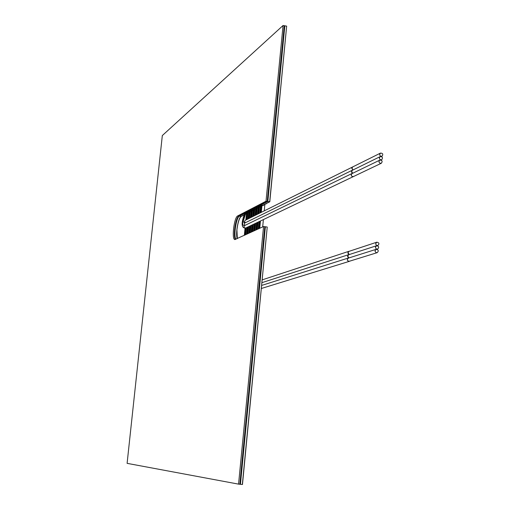 <?xml version="1.0" encoding="UTF-8"?>
<svg xmlns="http://www.w3.org/2000/svg" width="510" height="510" viewBox="0 0 510 510"><rect width="100%" height="100%" fill="white"/><g stroke="black" fill="none" stroke-linecap="round" stroke-linejoin="round"><path stroke-width="0.76" d="M237.322 238.584L236.92 229.768L237.501 225.981C238.521 220.658 239.77 217.47 241.249 216.418L269.796 201.775L286.652 26.131L269.796 201.775M242.467 484.5L267.227 227.039L242.467 484.5M266.01 201.227L237.711 215.915L238.858 216.081C235.588 217.228 232.758 237.061 235.524 239.413C232.758 237.061 235.588 217.228 238.858 216.081L239.413 216.157C236.264 217.254 233.401 236.079 235.894 239.247C233.401 236.079 236.264 217.254 239.413 216.157L267.833 201.488L284.848 25.812L284.268 25.71L267.24 201.405L238.858 216.081L267.24 201.405L284.268 25.71L283.063 25.5L266.01 201.227L267.833 201.488L239.413 216.157L241.134 216.399C238.266 217.407 235.378 233.854 237.226 238.629C235.378 233.854 238.266 217.407 241.134 216.399L269.675 201.756L241.249 216.418M242.339 484.487L267.227 227.039L265.378 226.778L240.44 484.309L242.339 484.487M267.833 201.488L269.675 201.756L286.652 26.131L284.848 25.812L267.833 201.488M240.44 484.309L265.378 226.778L264.792 226.695L239.827 484.251L240.44 484.309M239.827 484.251L264.792 226.695L263.555 226.523L238.559 484.13L239.827 484.251M283.063 25.5L162.32 135.545L127.105 463.348L238.559 484.13M237.711 215.915C234.135 217.222 231.451 239.413 234.855 239.56L263.555 226.523M349.834 261.114L349.395 261.33C347.061 260.852 346.711 259.749 348.356 258.028L348.84 257.958C347.265 256.868 347.221 255.765 348.7 254.656L349.171 254.579C347.578 253.515 347.514 252.412 348.987 251.277L349.471 251.201M246.489 213.543L245.629 213.671M245.635 213.69L245.635 213.696C241.969 225.21 243.27 220.32 244.507 223.017L244.749 223.061M244.927 214.264L244.284 214.372M349.318 254.535L347.979 252.705L349.012 251.353L376.813 242.199C379.166 242.652 379.529 243.754 377.897 245.514L376.546 245.323L375.813 244.36L375.723 243.627L376.813 242.199M377.209 252.654L349.369 261.254L348.088 261.063L347.399 260.157L347.323 259.462L348.375 258.105L376.157 249.326C378.516 249.804 378.866 250.914 377.209 252.654L376.068 252.565L375.137 251.494L375.054 250.761L376.157 249.326M349.018 257.901L347.712 256.077L348.757 254.719L376.552 245.75C378.911 246.222 379.268 247.324 377.623 249.071L376.482 248.995L375.538 247.917L375.456 247.184L376.552 245.75M245.31 222.768L244.488 221.569L245.183 220.339L353.137 166.706M353.927 176.32L245.68 228.04C243.907 227.842 243.544 227.02 244.596 225.586M244.998 214.041C242.256 221.652 241.925 225.509 244.003 225.611L244.271 225.675M245.023 225.375L244.252 224.387L244.602 223.087M353.526 176.594C351.18 176.454 350.689 175.421 352.04 173.496L352.506 173.355M352.627 173.304L351.779 172.578L351.517 171.487L351.957 170.493L352.85 170.034M352.958 169.983L351.817 168.459L352.671 166.853M353.054 169.938L351.894 168.153L352.71 166.923L380.505 153.096C382.863 153.217 383.373 154.249 382.028 156.2L380.817 156.258L379.861 155.41L379.65 154.396L380.505 153.096M352.716 173.253L351.594 171.487L352.416 170.251L380.205 156.602C382.57 156.736 383.074 157.775 381.716 159.719L380.511 159.77L379.555 158.929L379.344 157.909L380.205 156.602M381.353 163.232L353.494 176.524L352.346 176.575L351.441 175.772L351.243 174.809L352.078 173.566L379.854 160.108C382.219 160.248 382.717 161.287 381.353 163.232L380.141 163.276L379.191 162.429L378.981 161.415L379.854 160.108M243.735 215.143L244.124 215.201M255.637 209.349L256.396 208.96M258.003 208.137L258.78 207.742M260.4 206.907L261.19 206.505M262.822 205.67L266.309 203.56M265.793 203.828L266.277 203.898M349.395 261.33L261.413 288.475M348.356 258.028L261.713 285.415M348.7 254.656L261.981 282.648M348.987 251.277L262.248 279.856M262.063 204.465L261.298 212.319M260.457 220.996L259.749 228.276M264.843 204.637L264.237 210.853M263.389 219.6L262.675 226.931M261.356 204.835L260.591 212.67M259.749 221.34L259.042 228.601M260.597 205.224L259.839 213.046M258.991 221.697L258.289 228.945M259.647 205.715L258.882 213.518M258.041 222.15L257.333 229.385M258.94 206.078L258.181 213.868M257.34 222.487L256.632 229.704M258.194 206.461L257.435 214.238M256.594 222.838L255.892 230.048M255.822 207.691L255.064 215.418M254.229 223.973L253.527 231.138M256.555 207.309L255.803 215.054M254.962 223.622L254.26 230.8M257.25 206.952L256.492 214.71M255.657 223.291L254.949 230.482M253.476 208.902L252.718 216.584M251.889 225.088L251.188 232.209M254.885 208.169L254.133 215.883M253.298 224.413L252.597 231.565M254.203 208.526L253.451 216.227M252.616 224.738L251.915 231.878M251.156 210.094L250.404 217.738M249.575 226.191L248.874 233.274M252.552 209.374L251.8 217.043M250.965 225.528L250.27 232.636M251.876 209.725L251.124 217.381M250.289 225.847L249.594 232.942M250.244 210.566L249.492 218.191M248.663 226.625L247.968 233.695M249.575 210.91L248.823 218.522M247.994 226.944L247.299 234.001M248.861 211.28L248.115 218.879M247.286 227.281L246.591 234.326M247.962 211.746L247.216 219.326M246.387 227.709L245.692 234.74M247.299 212.083L246.553 219.657M245.724 228.021L245.036 235.04M246.598 212.447L245.852 220.008M245.036 228.238L244.335 235.365M245.476 228.091C241.453 228.078 241.083 223.514 244.354 214.398M244.583 225.56L244.233 225.675M352.04 173.496L244.634 225.567M352.384 170.181L244.927 222.953M377.623 249.071L376.947 249.288M377.897 245.514L377.311 245.705M381.716 159.719L381.046 160.044M382.028 156.2L381.365 156.532"/></g></svg>
